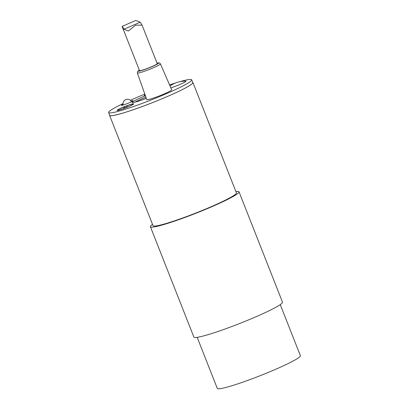 <?xml version="1.0" encoding="UTF-8"?>
<svg xmlns="http://www.w3.org/2000/svg" width="409" height="409" viewBox="0 0 409 409"><rect width="100%" height="100%" fill="white"/><g stroke="black" fill="none" stroke-linecap="round" stroke-linejoin="round"><path stroke-width="0.61" d="M146.018 98.477L146.258 98.16M134.898 102.209A15.476 1.345 158.5 0 1 145.921 97.209M169.996 85.89L173.759 83.702L177.516 82.24L181.054 81.406L185.732 81.048A10.419 0.905 158.5 0 1 180.241 84.32A10.419 0.905 158.5 0 1 170.87 87.894M117.777 110.415A8.926 0.777 158.5 0 1 117.071 110.384A8.926 0.777 158.5 0 1 125.093 106.386A8.926 0.777 158.5 0 1 133.687 103.84A8.926 0.777 158.5 0 1 127.235 107.199A8.926 0.777 158.5 0 1 117.777 110.415M146.33 98.359A15.624 1.36 158.5 0 1 133.421 102.526A15.624 1.36 158.5 0 1 132.189 102.47A15.624 1.36 158.5 0 1 145.42 95.798M145.052 94.75A6.253 0.542 -21.5 0 0 144.265 95.43A6.253 0.542 -21.5 0 0 145.246 95.307M180.282 81.544A44.642 3.885 158.5 0 1 191.703 79.821A44.642 3.885 158.5 0 1 159.444 96.626A44.642 3.885 158.5 0 1 112.148 112.71A44.642 3.885 158.5 0 1 108.63 112.541A44.642 3.885 158.5 0 1 123.037 103.61M130.333 100.256A44.642 3.885 158.5 0 1 144.832 94.126M169.571 84.914A44.642 3.885 158.5 0 1 175.083 83.114M123.068 104.239A6.253 0.542 -21.5 0 0 121.453 105.348A6.253 0.542 -21.5 0 0 127.429 103.528A6.253 0.542 -21.5 0 0 133.043 100.783A6.253 0.542 -21.5 0 0 132.552 100.706A6.253 0.542 -21.5 0 0 131.105 101.074M160.43 63.896L171.693 89.791A13.395 1.166 158.5 0 1 159.658 95.788A13.395 1.166 158.5 0 1 146.77 99.607L137.347 72.991A12.403 1.079 -21.5 0 0 149.285 69.448A12.403 1.079 -21.5 0 0 160.43 63.896C159.628 62.889 158.804 62.582 157.966 62.981L157.051 63.17M157.174 63.487A9.673 0.844 158.5 0 1 157.368 63.569A9.673 0.844 158.5 0 1 150.374 67.214A9.673 0.844 158.5 0 1 140.129 70.696A9.673 0.844 158.5 0 1 139.367 70.66A9.673 0.844 158.5 0 1 139.449 70.471M191.703 79.821L192.792 82.577A44.642 3.885 158.5 0 1 160.527 99.387A44.642 3.885 158.5 0 1 113.232 115.471A44.642 3.885 158.5 0 1 109.714 115.302L108.63 112.541M235.881 191.56A47.623 4.146 158.5 0 1 239.025 191.836L282.496 302.179A47.623 4.146 158.5 0 1 239.705 323.488A47.623 4.146 158.5 0 1 193.881 337.088L150.415 226.739A47.623 4.146 158.5 0 1 152.526 224.398M239.025 191.836A47.623 4.146 158.5 0 1 196.238 213.145A47.623 4.146 158.5 0 1 150.415 226.739M192.675 82.281A44.796 3.896 158.5 0 1 192.93 82.521L236.397 192.869A44.796 3.896 158.5 0 1 196.146 212.915A44.796 3.896 158.5 0 1 153.043 225.707L109.576 115.358A44.796 3.896 158.5 0 1 109.597 115.006M192.93 82.521A44.796 3.896 158.5 0 1 152.68 102.567A44.796 3.896 158.5 0 1 109.576 115.358M280.252 304.613L300.37 355.687A44.642 3.885 158.5 0 1 260.257 375.666A44.642 3.885 158.5 0 1 217.297 388.412L197.179 337.338M123.221 108.758L124.806 106.57L125.353 107.956M125.952 107.649A8.185 0.711 158.5 0 0 132.956 104.234A8.185 0.711 158.5 0 0 132.997 104.111A8.185 0.711 158.5 0 0 127.562 105.527L125.977 107.71M123.196 108.697A8.185 0.711 158.5 0 1 117.766 110.113A8.185 0.711 158.5 0 1 124.806 106.57M122.276 26.329L123.958 29.264L128.339 31.018L135.65 25.148L141.857 25.143L141.938 24.806L140.18 22.209L135.793 20.45L122.276 26.329M157.056 63.19A10.915 0.951 158.5 0 1 157.664 63.073A10.915 0.951 158.5 0 1 148.058 68.257A10.915 0.951 158.5 0 1 139.336 70.174M140.18 22.209L123.958 29.264M131.509 101.744A4.463 4.463 0 0 0 125.721 99.617A4.463 4.463 0 0 0 123.232 105.006M137.347 72.991L137.603 71.457L139.326 70.154M117.766 110.113L117.879 110.399M132.997 104.111L133.109 104.402M157.281 63.763L141.938 24.806M139.561 70.742L122.194 26.667"/></g></svg>
